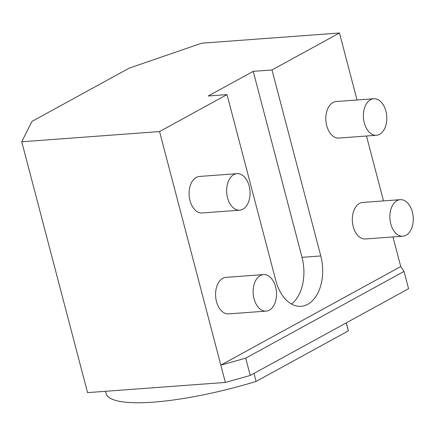 <?xml version="1.0" encoding="UTF-8"?>
<svg xmlns="http://www.w3.org/2000/svg" width="435" height="435" viewBox="0 0 435 435"><rect width="100%" height="100%" fill="white"/><g stroke="black" fill="none" stroke-linecap="round" stroke-linejoin="round"><path stroke-width="0.65" d="M275.627 286.937A18.313 11.663 -94.2 0 1 266.182 311.112A18.313 11.663 -94.2 0 1 254.04 298.763A18.313 11.663 85.8 0 1 263.479 274.583A18.313 11.663 85.8 0 1 275.627 286.937M263.479 274.583L225.934 277.367A18.313 11.663 85.8 0 0 216.489 301.542A18.313 11.663 85.8 0 0 228.636 313.891L266.182 311.112M392.963 236.934L400.738 266.557L220.822 365.128L159.553 131.566L227.016 94.602L275.812 280.586A38.155 24.3 85.8 0 0 301.118 306.316A38.155 24.3 85.8 0 0 320.785 255.943L271.995 69.959L339.463 32.995L357.037 99.99M366.487 136.014L383.512 200.91M373.736 98.75L336.19 101.534A18.313 11.663 85.8 0 0 326.745 125.71A18.313 11.663 85.8 0 0 338.892 138.058L376.444 135.28A18.313 11.663 -94.2 0 1 364.296 122.931A18.313 11.663 85.8 0 1 373.736 98.75A18.313 11.663 85.8 0 1 385.883 111.099A18.313 11.663 -94.2 0 1 376.444 135.28M400.211 199.67L362.665 202.454A18.313 11.663 85.8 0 0 353.225 226.63A18.313 11.663 85.8 0 0 365.367 238.978L402.919 236.2A18.313 11.663 -94.2 0 1 390.771 223.851A18.313 11.663 85.8 0 1 400.211 199.67A18.313 11.663 85.8 0 1 412.358 212.019A18.313 11.663 -94.2 0 1 402.919 236.2M237.004 173.663L199.458 176.447A18.313 11.663 85.8 0 0 190.013 200.622A18.313 11.663 85.8 0 0 202.161 212.971L239.707 210.192A18.313 11.663 -94.2 0 1 227.559 197.843A18.313 11.663 85.8 0 1 237.004 173.663A18.313 11.663 85.8 0 1 249.152 186.011A18.313 11.663 -94.2 0 1 239.707 210.192M291.51 304.038A38.155 24.3 85.8 0 0 302.015 257.335L253.224 71.351L271.995 69.959M253.224 71.351L208.245 95.994L227.016 94.602M339.463 32.995L201.661 43.201L129.119 68.181L31.967 121.408L21.75 141.772L159.553 131.566M225.363 382.43L220.822 365.128L245.699 358.168L250.239 375.47L225.363 382.43L87.56 392.631L21.75 141.772M250.239 375.47L408.563 288.731L404.023 271.429L245.699 358.168M254.002 373.409L256.106 381.424L348.332 330.894L346.233 322.879M346.298 322.841L348.169 329.964A125.144 26.872 165.3 0 1 348.332 330.894M256.106 381.424A125.144 26.872 165.3 0 1 106.08 393.474L105.509 391.304M404.023 271.429L400.738 266.557M320.785 255.943L302.015 257.335"/></g></svg>
